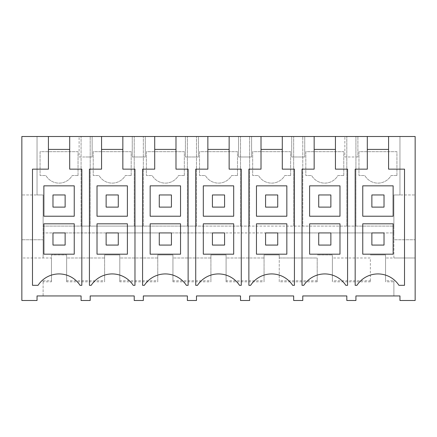 <?xml version="1.0" encoding="UTF-8"?>
<svg xmlns="http://www.w3.org/2000/svg" width="437" height="437" viewBox="0 0 437 437"><rect width="100%" height="100%" fill="white"/><g stroke="black" fill="none" stroke-linecap="round" stroke-linejoin="round"><path stroke-width="0.33" stroke-dasharray="2.19 1.64" d="M32.48 300.503L37.036 300.503L37.036 295.947L43.11 295.947L43.11 280.762L43.11 281.821L51.462 281.821L51.462 254.946L66.648 254.946L51.462 254.946L51.462 257.983L21.85 257.983L21.85 300.503L32.48 300.503M43.11 280.762L51.462 280.762L51.462 257.983L21.85 257.983L21.85 136.497L415.15 136.497L415.15 300.503L399.964 300.503L399.964 295.947L393.89 295.947L393.89 281.821L385.538 281.821L385.538 254.946L370.352 254.946L385.538 254.946L385.538 257.983L393.89 257.983L393.89 232.926L384.019 232.926L384.019 245.075L371.871 245.075L371.871 232.926L371.871 245.075L371.871 232.926L330.869 232.926L330.869 245.075L318.72 245.075L318.72 232.926L318.72 245.075L318.72 232.926L277.724 232.926L277.724 245.075L265.576 245.075L265.576 232.926L265.576 245.075L265.576 232.926L224.574 232.926L224.574 245.075L212.426 245.075L212.426 232.926L212.426 245.075L212.426 232.926L171.424 232.926L171.424 245.075L159.276 245.075L159.276 232.926L159.276 245.075L159.276 232.926L118.28 232.926L118.28 245.075L106.131 245.075L106.131 232.926L106.131 245.075L106.131 232.926L65.129 232.926L65.129 245.075L52.981 245.075L52.981 232.926L52.981 245.075L52.981 232.926L43.11 232.926L393.89 232.926L393.89 226.093L355.926 226.093L355.926 136.497L355.926 226.093L302.781 226.093L302.781 136.497L302.781 226.093L249.631 226.093L249.631 136.497L249.631 226.093L196.481 226.093L196.481 136.497L196.481 226.093L143.331 226.093L143.331 136.497L143.331 226.093L90.186 226.093L90.186 136.497L90.186 226.093L81.074 226.093L81.074 136.497L81.074 226.093L43.11 226.093L43.11 194.962L37.036 194.962L37.036 136.497L37.036 194.962L21.85 194.962L43.11 194.962L43.11 239.76L21.85 239.76L43.11 239.76L43.11 257.983L43.11 226.093L393.89 226.093L393.89 194.962L415.15 194.962L399.964 194.962L399.964 136.497L399.964 194.962L393.89 194.962L393.89 239.76L415.15 239.76L393.89 239.76L393.89 257.983L415.15 257.983L385.538 257.983L385.538 281.821M43.11 281.821L43.11 295.947L81.074 295.947L81.074 300.503L90.186 300.503L90.186 295.947L134.219 295.947L134.219 300.503L143.331 300.503L143.331 295.947L187.369 295.947L187.369 300.503L196.481 300.503L196.481 295.947L240.519 295.947L240.519 300.503L249.631 300.503L249.631 295.947L293.669 295.947L293.669 300.503L302.781 300.503L302.781 295.947L346.814 295.947L346.814 300.503L355.926 300.503L355.926 295.947L393.89 295.947L393.89 280.762L385.538 280.762M85.63 136.497L79.108 136.497L79.108 156.998L85.63 156.998L79.108 156.998L79.108 136.497L85.63 136.497M351.37 136.497L357.892 136.497L351.37 136.497M238.558 136.497L245.075 136.497L238.558 136.497L238.558 156.998L245.075 156.998L238.558 156.998L238.558 136.497M251.592 136.497L245.075 136.497L251.592 136.497L251.592 156.998L245.075 156.998L251.592 156.998L251.592 136.497M145.297 136.497L132.258 136.497L145.297 136.497L145.297 156.998L132.258 156.998L132.258 136.497L132.258 156.998L145.297 156.998L145.297 136.497M198.442 136.497L185.408 136.497L198.442 136.497L198.442 156.998L185.408 156.998L185.408 136.497L185.408 156.998L198.442 156.998L198.442 136.497M304.742 136.497L291.703 136.497L304.742 136.497L304.742 156.998L291.703 156.998L291.703 136.497L291.703 156.998L304.742 156.998L304.742 136.497M69.691 136.497L69.691 169.146L81.834 169.146L81.834 285.317L80.053 285.317A25.056 25.056 0 0 0 38.052 285.317L32.48 285.317L32.48 169.146L48.42 169.146L48.42 136.497M51.462 280.762L51.462 281.821M370.352 281.821L332.388 281.821L332.388 254.946L317.202 254.946L332.388 254.946L332.388 257.983L370.352 257.983L370.352 281.821L370.352 280.762L332.388 280.762L332.388 281.821M66.648 281.821L66.648 254.946L66.648 257.983L104.612 257.983L104.612 254.946L119.798 254.946L104.612 254.946L104.612 281.821L66.648 281.821L66.648 257.983L104.612 257.983L104.612 280.762L66.648 280.762M119.798 281.821L119.798 254.946L119.798 257.983L157.757 257.983L157.757 254.946L172.943 254.946L157.757 254.946L157.757 281.821L119.798 281.821L119.798 257.983L157.757 257.983L157.757 280.762L119.798 280.762M172.943 281.821L172.943 254.946L172.943 257.983L210.907 257.983L210.907 254.946L226.093 254.946L210.907 254.946L210.907 281.821L172.943 281.821L172.943 257.983L210.907 257.983L210.907 280.762L172.943 280.762M226.093 281.821L226.093 254.946L226.093 257.983L264.057 257.983L264.057 254.946L279.243 254.946L264.057 254.946L264.057 281.821L226.093 281.821L226.093 257.983L264.057 257.983L264.057 280.762L226.093 280.762M279.243 281.821L279.243 254.946L279.243 257.983L317.202 257.983L317.202 281.821L279.243 281.821L279.243 257.983L317.202 257.983L317.202 280.762L279.243 280.762M78.037 175.527L78.037 151.683L40.073 151.683L40.073 175.527L40.073 151.683L78.037 151.683L78.037 175.527L72.203 175.527A15.186 15.186 0 0 1 45.901 175.527L40.073 175.527L45.901 175.527A15.186 15.186 0 0 0 72.203 175.527L78.037 175.527M65.129 207.111L52.981 207.111L52.981 194.962L65.129 194.962L52.981 194.962L65.129 194.962L65.129 207.111L52.981 207.111L52.981 194.962L52.981 207.111L65.129 207.111L65.129 194.962L65.129 207.111M92.147 136.497L92.147 156.998L85.63 156.998L92.147 156.998L92.147 136.497M69.691 149.405L48.42 149.405M43.869 223.815L43.869 254.187L74.241 254.187L74.241 223.815M43.869 185.851L43.869 216.222L74.241 216.222L74.241 185.851M104.612 280.762L104.612 281.821M65.129 232.926L52.981 232.926L65.129 232.926L65.129 245.075L52.981 245.075L65.129 245.075L65.129 232.926M118.28 232.926L106.131 232.926L118.28 232.926L118.28 245.075L106.131 245.075L118.28 245.075L118.28 232.926M171.424 232.926L159.276 232.926L171.424 232.926L171.424 245.075L159.276 245.075L171.424 245.075L171.424 232.926M224.574 232.926L212.426 232.926L224.574 232.926L224.574 245.075L212.426 245.075L224.574 245.075L224.574 232.926M277.724 232.926L265.576 232.926L277.724 232.926L277.724 245.075L265.576 245.075L277.724 245.075L277.724 232.926M330.869 232.926L318.72 232.926L330.869 232.926L330.869 245.075L318.72 245.075L330.869 245.075L330.869 232.926M384.019 232.926L371.871 232.926L384.019 232.926L384.019 245.075L371.871 245.075L384.019 245.075L384.019 232.926M370.352 280.762L370.352 257.983L332.388 257.983L332.388 280.762M393.89 280.762L393.89 281.821M388.58 136.497L388.58 169.146L404.52 169.146L404.52 285.317L398.948 285.317A25.056 25.056 0 0 0 356.947 285.317L355.166 285.317L355.166 169.146L367.309 169.146L367.309 136.497M396.927 175.527L396.927 151.683L358.963 151.683L358.963 175.527L358.963 151.683L396.927 151.683L396.927 175.527L391.099 175.527A15.186 15.186 0 0 1 364.797 175.527L358.963 175.527L364.797 175.527A15.186 15.186 0 0 0 391.099 175.527L396.927 175.527M384.019 207.111L371.871 207.111L371.871 194.962L384.019 194.962L371.871 194.962L384.019 194.962L384.019 207.111L371.871 207.111L371.871 194.962L371.871 207.111L384.019 207.111L384.019 194.962L384.019 207.111M346.814 226.093L346.814 136.497L346.814 226.093M357.892 156.998L344.853 156.998L344.853 136.497L344.853 156.998L357.892 156.998L357.892 136.497L357.892 156.998M388.58 149.405L367.309 149.405M362.759 223.815L362.759 254.187L393.131 254.187L393.131 223.815M362.759 185.851L362.759 216.222L393.131 216.222L393.131 185.851M157.757 280.762L157.757 281.821M122.841 136.497L122.841 149.405L101.564 149.405L101.564 169.146L89.427 169.146L89.427 285.317L91.202 285.317A25.056 25.056 0 0 1 133.203 285.317L134.978 285.317L134.978 169.146L122.841 169.146L122.841 149.405M101.564 136.497L101.564 149.405M134.219 226.093L134.219 136.497L134.219 226.093M131.187 175.527L131.187 151.683L93.223 151.683L93.223 175.527L93.223 151.683L131.187 151.683L131.187 175.527L125.353 175.527A15.186 15.186 0 0 1 99.052 175.527L93.223 175.527L99.052 175.527A15.186 15.186 0 0 0 125.353 175.527L131.187 175.527M118.28 207.111L106.131 207.111L106.131 194.962L118.28 194.962L106.131 194.962L118.28 194.962L118.28 207.111L106.131 207.111L106.131 194.962L106.131 207.111L118.28 207.111L118.28 194.962L118.28 207.111M97.019 223.815L97.019 254.187L127.385 254.187L127.385 223.815M97.019 185.851L97.019 216.222L127.385 216.222L127.385 185.851M210.907 280.762L210.907 281.821M175.985 136.497L175.985 149.405L154.714 149.405L154.714 169.146L142.571 169.146L142.571 285.317L144.352 285.317A25.056 25.056 0 0 1 186.353 285.317L188.129 285.317L188.129 169.146L175.985 169.146L175.985 149.405M154.714 136.497L154.714 149.405M187.369 226.093L187.369 136.497L187.369 226.093M184.332 175.527L184.332 151.683L146.368 151.683L146.368 175.527L146.368 151.683L184.332 151.683L184.332 175.527L178.504 175.527A15.186 15.186 0 0 1 152.202 175.527L146.368 175.527L152.202 175.527A15.186 15.186 0 0 0 178.504 175.527L184.332 175.527M171.424 207.111L159.276 207.111L159.276 194.962L171.424 194.962L159.276 194.962L171.424 194.962L171.424 207.111L159.276 207.111L159.276 194.962L159.276 207.111L171.424 207.111L171.424 194.962L171.424 207.111M150.164 223.815L150.164 254.187L180.536 254.187L180.536 223.815M150.164 185.851L150.164 216.222L180.536 216.222L180.536 185.851M264.057 280.762L264.057 281.821M229.135 136.497L229.135 149.405L207.865 149.405L207.865 169.146L195.721 169.146L195.721 285.317L197.502 285.317A25.056 25.056 0 0 1 239.498 285.317L241.279 285.317L241.279 169.146L229.135 169.146L229.135 149.405M207.865 136.497L207.865 149.405M240.519 226.093L240.519 136.497L240.519 226.093M237.482 175.527L237.482 151.683L199.518 151.683L199.518 175.527L199.518 151.683L237.482 151.683L237.482 175.527L231.648 175.527A15.186 15.186 0 0 1 205.352 175.527L199.518 175.527L205.352 175.527A15.186 15.186 0 0 0 231.648 175.527L237.482 175.527M224.574 207.111L212.426 207.111L212.426 194.962L224.574 194.962L212.426 194.962L224.574 194.962L224.574 207.111L212.426 207.111L212.426 194.962L212.426 207.111L224.574 207.111L224.574 194.962L224.574 207.111M203.314 223.815L203.314 254.187L233.686 254.187L233.686 223.815M203.314 185.851L203.314 216.222L233.686 216.222L233.686 185.851M317.202 280.762L317.202 281.821M282.286 136.497L282.286 149.405L261.015 149.405L261.015 169.146L248.872 169.146L248.872 285.317L250.647 285.317A25.056 25.056 0 0 1 292.648 285.317L294.429 285.317L294.429 169.146L282.286 169.146L282.286 149.405M261.015 136.497L261.015 149.405M293.669 226.093L293.669 136.497L293.669 226.093M290.632 175.527L290.632 151.683L252.668 151.683L252.668 175.527L252.668 151.683L290.632 151.683L290.632 175.527L284.798 175.527A15.186 15.186 0 0 1 258.496 175.527L252.668 175.527L258.496 175.527A15.186 15.186 0 0 0 284.798 175.527L290.632 175.527M277.724 207.111L265.576 207.111L265.576 194.962L277.724 194.962L265.576 194.962L277.724 194.962L277.724 207.111L265.576 207.111L265.576 194.962L265.576 207.111L277.724 207.111L277.724 194.962L277.724 207.111M256.464 223.815L256.464 254.187L286.836 254.187L286.836 223.815M256.464 185.851L256.464 216.222L286.836 216.222L286.836 185.851M335.436 136.497L335.436 149.405L314.159 149.405L314.159 169.146L302.022 169.146L302.022 285.317L303.797 285.317A25.056 25.056 0 0 1 345.798 285.317L347.573 285.317L347.573 169.146L335.436 169.146L335.436 149.405M314.159 136.497L314.159 149.405M343.777 175.527L343.777 151.683L305.813 151.683L305.813 175.527L305.813 151.683L343.777 151.683L343.777 175.527L337.948 175.527A15.186 15.186 0 0 1 311.647 175.527L305.813 175.527L311.647 175.527A15.186 15.186 0 0 0 337.948 175.527L343.777 175.527M330.869 207.111L318.72 207.111L318.72 194.962L330.869 194.962L318.72 194.962L330.869 194.962L330.869 207.111L318.72 207.111L318.72 194.962L318.72 207.111L330.869 207.111L330.869 194.962L330.869 207.111M309.614 223.815L309.614 254.187L339.981 254.187L339.981 223.815M309.614 185.851L309.614 216.222L339.981 216.222L339.981 185.851"/><path stroke-width="0.66" d="M101.564 136.497L122.841 136.497L122.841 169.146L134.978 169.146L134.978 285.317L133.203 285.317A25.056 25.056 0 0 0 91.202 285.317L89.427 285.317L89.427 169.146L101.564 169.146L101.564 136.497L69.691 136.497L69.691 169.146L81.834 169.146L81.834 285.317L80.053 285.317A25.056 25.056 0 0 0 38.052 285.317L32.48 285.317L32.48 169.146L48.42 169.146L48.42 136.497L21.85 136.497L21.85 300.503L37.036 300.503L37.036 295.947L81.074 295.947L81.074 300.503L90.186 300.503L90.186 295.947L134.219 295.947L134.219 300.503L143.331 300.503L143.331 295.947L187.369 295.947L187.369 300.503L196.481 300.503L196.481 295.947L240.519 295.947L240.519 300.503L249.631 300.503L249.631 295.947L293.669 295.947L293.669 300.503L302.781 300.503L302.781 295.947L346.814 295.947L346.814 300.503L355.926 300.503L355.926 295.947L399.964 295.947L399.964 300.503L415.15 300.503L415.15 136.497L388.58 136.497L388.58 169.146L404.52 169.146L404.52 285.317L398.948 285.317A25.056 25.056 0 0 0 356.947 285.317L355.166 285.317L355.166 169.146L367.309 169.146L367.309 136.497L335.436 136.497L335.436 169.146L347.573 169.146L347.573 285.317L345.798 285.317A25.056 25.056 0 0 0 303.797 285.317L302.022 285.317L302.022 169.146L314.159 169.146L314.159 136.497L335.436 136.497M122.841 136.497L154.714 136.497L154.714 169.146L142.571 169.146L142.571 285.317L144.352 285.317A25.056 25.056 0 0 1 186.353 285.317L188.129 285.317L188.129 169.146L175.985 169.146L175.985 136.497L207.865 136.497L207.865 169.146L195.721 169.146L195.721 285.317L197.502 285.317A25.056 25.056 0 0 1 239.498 285.317L241.279 285.317L241.279 169.146L229.135 169.146L229.135 136.497L261.015 136.497L261.015 169.146L248.872 169.146L248.872 285.317L250.647 285.317A25.056 25.056 0 0 1 292.648 285.317L294.429 285.317L294.429 169.146L282.286 169.146L282.286 136.497L314.159 136.497M388.58 136.497L367.309 136.497M69.691 136.497L48.42 136.497M154.714 136.497L175.985 136.497M207.865 136.497L229.135 136.497M261.015 136.497L282.286 136.497M69.691 149.405L48.42 149.405M74.241 223.815L43.869 223.815L74.241 223.815L74.241 254.187L43.869 254.187L43.869 223.815M74.241 185.851L43.869 185.851L43.869 216.222L74.241 216.222L74.241 185.851L43.869 185.851M388.58 149.405L367.309 149.405M393.131 223.815L362.759 223.815L393.131 223.815L393.131 254.187L362.759 254.187L362.759 223.815M393.131 185.851L362.759 185.851L362.759 216.222L393.131 216.222L393.131 185.851L362.759 185.851M101.564 149.405L122.841 149.405M127.385 223.815L97.019 223.815L127.385 223.815L127.385 254.187L97.019 254.187L97.019 223.815M127.385 185.851L97.019 185.851L97.019 216.222L127.385 216.222L127.385 185.851L97.019 185.851M154.714 149.405L175.985 149.405M180.536 223.815L150.164 223.815L180.536 223.815L180.536 254.187L150.164 254.187L150.164 223.815M180.536 185.851L150.164 185.851L150.164 216.222L180.536 216.222L180.536 185.851L150.164 185.851M207.865 149.405L229.135 149.405M233.686 223.815L203.314 223.815L233.686 223.815L233.686 254.187L203.314 254.187L203.314 223.815M233.686 185.851L203.314 185.851L203.314 216.222L233.686 216.222L233.686 185.851L203.314 185.851M261.015 149.405L282.286 149.405M286.836 223.815L256.464 223.815L286.836 223.815L286.836 254.187L256.464 254.187L256.464 223.815M286.836 185.851L256.464 185.851L256.464 216.222L286.836 216.222L286.836 185.851L256.464 185.851M314.159 149.405L335.436 149.405M339.981 223.815L309.614 223.815L339.981 223.815L339.981 254.187L309.614 254.187L309.614 223.815M339.981 185.851L309.614 185.851L309.614 216.222L339.981 216.222L339.981 185.851L309.614 185.851M52.981 207.111L52.981 194.962L65.129 194.962L65.129 207.111L52.981 207.111M106.131 207.111L106.131 194.962L118.28 194.962L118.28 207.111L106.131 207.111M159.276 207.111L159.276 194.962L171.424 194.962L171.424 207.111L159.276 207.111M212.426 207.111L212.426 194.962L224.574 194.962L224.574 207.111L212.426 207.111M265.576 207.111L265.576 194.962L277.724 194.962L277.724 207.111L265.576 207.111M318.72 207.111L318.72 194.962L330.869 194.962L330.869 207.111L318.72 207.111M371.871 207.111L371.871 194.962L384.019 194.962L384.019 207.111L371.871 207.111M65.129 232.926L52.981 232.926L52.981 245.075L65.129 245.075L65.129 232.926M118.28 232.926L106.131 232.926L106.131 245.075L118.28 245.075L118.28 232.926M171.424 232.926L159.276 232.926L159.276 245.075L171.424 245.075L171.424 232.926M224.574 232.926L212.426 232.926L212.426 245.075L224.574 245.075L224.574 232.926M277.724 232.926L265.576 232.926L265.576 245.075L277.724 245.075L277.724 232.926M330.869 232.926L318.72 232.926L318.72 245.075L330.869 245.075L330.869 232.926M384.019 232.926L371.871 232.926L371.871 245.075L384.019 245.075L384.019 232.926"/></g></svg>
